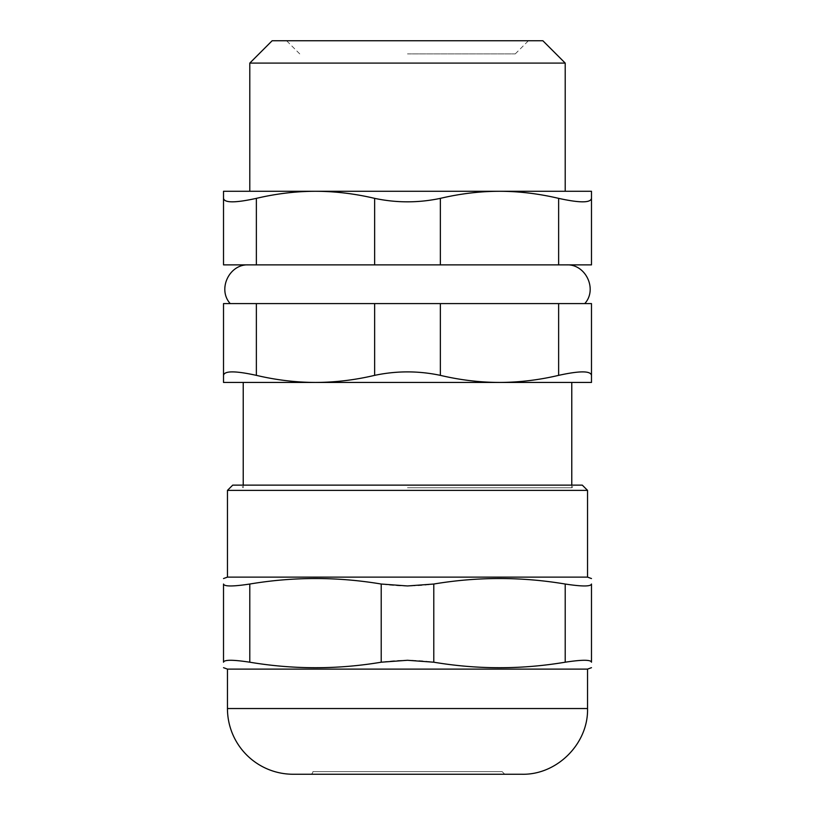<?xml version="1.0" encoding="UTF-8"?>
<svg xmlns="http://www.w3.org/2000/svg" width="815" height="815" viewBox="0 0 815 815"><rect width="100%" height="100%" fill="white"/><g stroke="black" fill="none" stroke-linecap="round" stroke-linejoin="round"><path stroke-width="0.61" stroke-dasharray="4.08 3.06" d="M374.645 303.588L440.355 303.588L440.355 375.358C418.452 370.733 396.548 370.733 374.645 375.358L374.645 303.588L256.368 303.588L256.368 375.358C235.321 370.733 224.37 370.733 223.514 375.358L223.514 303.588L256.368 303.588M558.632 303.588L591.486 303.588L591.486 375.358C590.63 370.733 579.679 370.733 558.632 375.358L558.632 303.588L440.355 303.588M584.732 303.588L230.238 303.588L584.732 303.588M407.5 53.892L515.263 53.892L407.5 53.892M312.879 771.622L502.122 771.622L312.879 771.622A2.628 2.628 0 0 1 310.25 774.25L504.75 774.25L310.25 774.25M407.5 485.129L574.402 485.129L407.5 485.129M407.5 487.757L571.773 487.757L407.5 487.757M293.166 774.25L521.834 774.25M591.486 662.208C590.834 659.641 582.073 659.641 565.202 662.208L565.202 584.029C582.073 586.596 590.834 586.596 591.486 584.029M565.202 584.029C521.396 576.694 477.59 576.694 433.784 584.029L433.784 662.208C416.261 659.641 398.739 659.641 381.216 662.208L381.216 584.029C398.739 586.596 416.261 586.596 433.784 584.029M381.216 584.029C337.41 576.694 293.604 576.694 249.797 584.029L249.797 662.208C293.604 669.543 337.41 669.543 381.216 662.208M223.514 584.029C224.166 586.596 232.927 586.596 249.797 584.029M227.456 577.122L587.544 577.122M249.797 662.208C232.927 659.641 224.166 659.641 223.514 662.208M433.784 662.208C477.59 669.543 521.396 669.543 565.202 662.208M232.713 485.129L582.287 485.129M227.456 490.386L587.544 490.386M227.456 669.115L587.544 669.115M440.355 264.875L374.645 264.875L374.645 198.361C396.548 202.986 418.452 202.986 440.355 198.361L440.355 264.875L558.632 264.875L558.632 198.361C579.679 202.986 590.63 202.986 591.486 198.361L591.486 191.28L223.514 191.28L223.514 198.361C224.37 202.986 235.321 202.986 256.368 198.361L256.368 264.875L223.514 264.875L223.514 198.361M591.486 264.875L558.632 264.875M256.368 264.875L374.645 264.875M566.486 264.875L248.483 264.875L566.486 264.875M407.5 191.28L249.797 191.28L407.5 191.28M374.645 198.361C354.698 193.664 334.985 191.311 315.507 191.28C296.028 191.311 276.316 193.664 256.368 198.361M558.632 198.361C538.684 193.664 518.972 191.311 499.493 191.28C480.015 191.311 460.302 193.664 440.355 198.361M407.5 382.439L243.227 382.439L407.5 382.439M565.202 63.091L249.797 63.091M272.139 40.75L542.861 40.75M407.5 40.75L286.595 40.75L407.5 40.75M440.355 375.358C460.098 380.024 479.811 382.388 499.493 382.439C519.165 382.388 538.878 380.024 558.632 375.358M256.368 375.358C276.122 380.024 295.835 382.388 315.507 382.439L223.514 382.439L223.514 375.358M591.486 375.358L591.486 382.439L315.507 382.439C335.189 382.388 354.902 380.024 374.645 375.358M227.456 708.541L587.544 708.541M571.773 485.129L571.773 487.757L574.402 485.129M243.227 485.129L243.227 487.757L240.598 485.129M502.122 771.622L504.75 774.25M515.263 53.892L528.405 40.75M299.737 53.892L286.595 40.75"/><path stroke-width="1.22" d="M256.368 303.588L223.514 303.588L223.514 382.439L315.507 382.439C295.835 382.388 276.122 380.024 256.368 375.358L256.368 303.588L374.645 303.588L374.645 375.358C396.548 370.733 418.452 370.733 440.355 375.358L440.355 303.588L374.645 303.588M440.355 303.588L558.632 303.588L558.632 375.358C538.878 380.024 519.165 382.388 499.493 382.439C479.811 382.388 460.098 380.024 440.355 375.358M558.632 375.358C579.679 370.733 590.63 370.733 591.486 375.358L591.486 303.588L558.632 303.588M521.834 774.25L293.166 774.25A65.709 65.709 0 0 1 227.456 708.541L587.544 708.541C588.45 743.647 556.951 775.157 521.834 774.25M565.202 662.208C582.073 659.641 590.834 659.641 591.486 662.208L591.486 584.029C590.834 586.596 582.073 586.596 565.202 584.029L565.202 662.208C521.396 669.543 477.59 669.543 433.784 662.208L433.784 584.029L407.5 585.954L381.216 584.029L381.216 662.208L407.5 660.282L433.784 662.208M591.486 584.029C591.486 576.694 591.486 576.694 591.486 584.029C591.486 576.694 591.486 576.694 591.486 584.029L591.486 662.208C591.486 669.543 591.486 669.543 591.486 662.208C591.486 669.543 591.486 669.543 591.486 662.208M223.514 584.029C223.514 576.694 223.514 576.694 223.514 584.029C223.514 576.694 223.514 576.694 223.514 584.029L223.514 662.208L223.514 584.029C224.166 586.596 232.927 586.596 249.797 584.029C293.604 576.694 337.41 576.694 381.216 584.029M587.544 490.386L227.456 490.386L232.713 485.129L582.287 485.129L587.544 490.386L587.544 577.122L227.456 577.122L223.514 578.558M433.784 584.029C477.59 576.694 521.396 576.694 565.202 584.029M381.216 662.208C337.41 669.543 293.604 669.543 249.797 662.208L249.797 584.029M223.514 662.208C223.514 669.543 223.514 669.543 223.514 662.208C223.514 669.543 223.514 669.543 223.514 662.208C224.166 659.641 232.927 659.641 249.797 662.208M591.486 667.679L587.544 669.115L227.456 669.115L223.514 667.679M558.632 264.875L440.355 264.875L440.355 198.361C418.452 202.986 396.548 202.986 374.645 198.361L374.645 264.875L256.368 264.875L256.368 198.361C235.321 202.986 224.37 202.986 223.514 198.361L223.514 191.28L591.486 191.28L591.486 198.361C590.63 202.986 579.679 202.986 558.632 198.361L558.632 264.875L591.486 264.875L591.486 198.361L591.486 264.875M374.645 264.875L440.355 264.875M223.514 198.361L223.514 264.875L256.368 264.875M440.355 198.361C460.302 193.664 480.015 191.311 499.493 191.28C518.972 191.311 538.684 193.664 558.632 198.361M256.368 198.361C276.316 193.664 296.028 191.311 315.507 191.28C334.985 191.311 354.698 193.664 374.645 198.361M565.202 63.091L542.861 40.75L272.139 40.75L249.797 63.091L565.202 63.091L565.202 191.28M223.514 375.358C224.37 370.733 235.321 370.733 256.368 375.358M374.645 375.358C354.902 380.024 335.189 382.388 315.507 382.439L591.486 382.439L591.486 375.358M587.544 577.122L591.486 578.558M227.456 490.386L227.456 577.122M227.456 669.115L227.456 708.541M587.544 669.115L587.544 708.541M584.763 303.588C597.752 289.396 585.73 263.887 566.517 264.875M230.238 303.588C217.248 289.396 229.27 263.887 248.483 264.875M243.227 382.439L243.227 485.129M571.773 382.439L571.773 485.129M249.797 63.091L249.797 191.28"/></g></svg>
